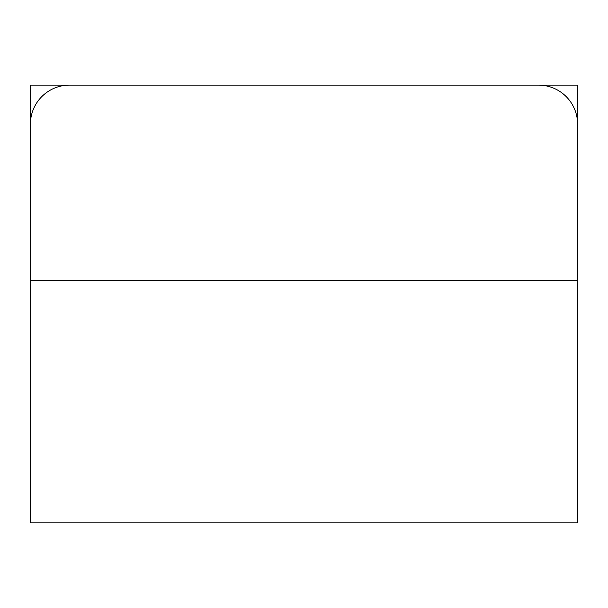 <?xml version="1.0" encoding="UTF-8"?>
<svg xmlns="http://www.w3.org/2000/svg" width="608" height="608" viewBox="0 0 608 608"><rect width="100%" height="100%" fill="white"/><g stroke="black" fill="none" stroke-linecap="round" stroke-linejoin="round"><path stroke-width="0.91" d="M577.6 124.207A39.087 39.087 0 0 0 538.513 85.12L69.487 85.12A39.087 39.087 0 0 0 30.4 124.207L30.4 280.546L577.6 280.546L577.6 124.207M30.4 280.546L30.4 522.88L577.6 522.88L577.6 280.546M577.6 151.567L577.6 85.12L30.4 85.12L30.4 151.567"/></g></svg>

